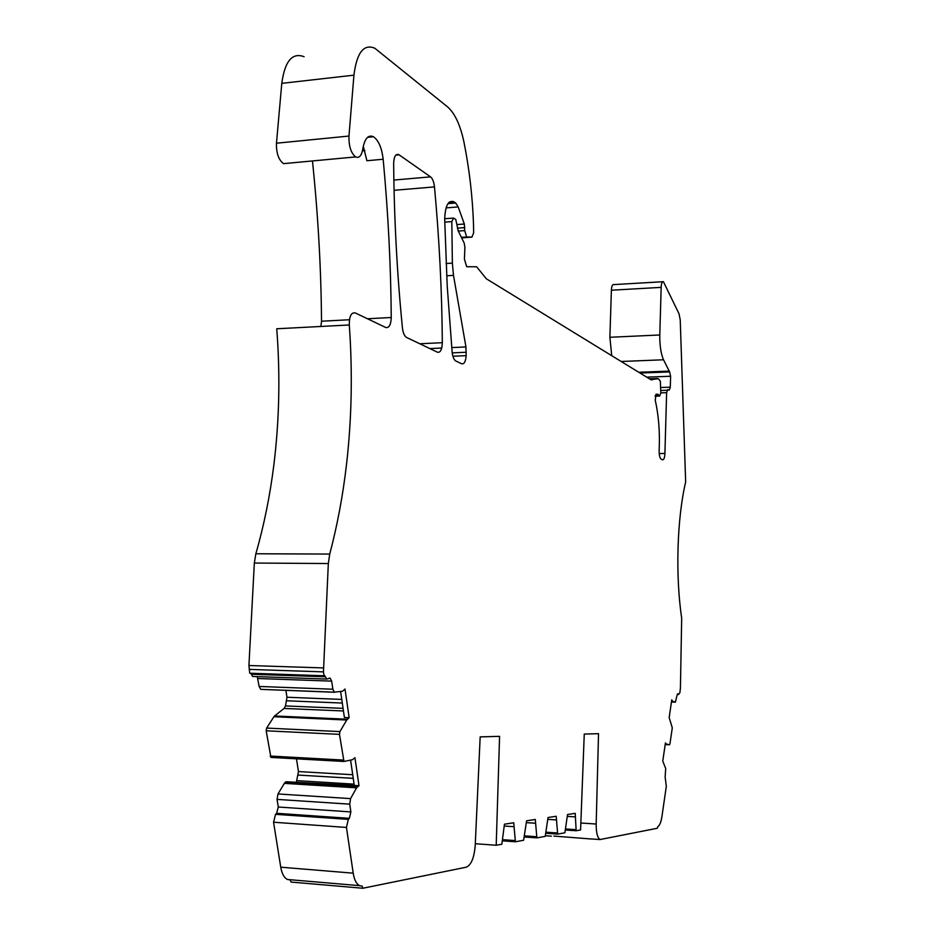 <?xml version="1.0" encoding="UTF-8"?>
<svg xmlns="http://www.w3.org/2000/svg" width="935" height="935" viewBox="0 0 935 935"><rect width="100%" height="100%" fill="white"/><g stroke="black" fill="none" stroke-linecap="round" stroke-linejoin="round"><path stroke-width="1.4" d="M349.293 324.983L276.748 328.769C280.325 375.169 279.343 420.692 273.803 465.338C269.981 495.866 263.997 525.341 255.851 553.765L329.739 554.069C337.383 525.119 342.981 495.106 346.558 464.029C351.747 418.588 352.659 372.235 349.293 324.983C349.246 316.275 351.244 312.255 355.265 312.933L385.723 327.484C389.077 328.185 390.923 324.854 391.251 317.503C390.865 265.458 388.165 212.701 383.163 159.242C381.807 147.847 378.57 140.355 373.474 136.755C368.647 134.605 365.223 137.959 363.212 146.818L362.558 150.255C361.237 156.122 358.935 158.342 355.627 156.916C350.976 153.118 348.755 146.164 348.965 136.054L353.933 75.162C356.784 52.582 363.738 43.606 374.83 48.234L447.538 106.859C454.901 113.334 460.371 125.115 463.982 142.225C469.417 169.457 472.584 196.958 473.519 224.727L473.648 232.838L471.953 237.116L466.635 236.987L464.718 230.594L464.333 224.026L458.197 206.939L455.707 203.024L453.685 201.668C448.099 200.09 445.095 206.074 444.698 219.631L447.222 286.192L452.143 352.133C452.669 356.761 453.884 359.706 455.754 360.957L461.621 363.762C464.157 364.346 465.665 361.646 466.156 355.662L465.946 346.943L453.487 275.346L452.365 263.109L451.815 221.583L453.615 218.054L455.801 219.515L458.197 230.875L464.181 243.053L464.905 247.156L464.414 259.17L466.694 266.732L476.64 266.779L486.34 278.794L650.818 379.668L658.322 378.675L660.344 381.164L660.835 392.992L659.631 396.054L657.936 394.196L655.938 394.371L655.271 400.332C658.684 415.584 659.981 432.157 659.152 450.039C659.058 454.819 659.713 457.846 661.092 459.108L662.518 459.786C663.862 459.973 664.656 457.858 664.914 453.44L666.632 392.653L667.754 389.615L669.191 390.187L670.29 387.172L670.605 376.256L669.635 371.931L663.523 359.776C660.893 353.594 659.654 345.319 659.794 334.975L661.162 287.372C661.396 283.258 662.155 281.365 663.418 281.692L679.055 313.844L680.236 320.004L685.659 481.969C677.045 518.399 675.315 575.609 681.685 618.082L680.423 688.043L679.897 692.66L678.529 694.518L677.232 694.471M290.317 879.975L291.03 882.067L362.85 888.25L466.32 867.177C471.252 864.957 474.22 857.676 475.225 845.333L480.169 736.874L499.582 736.348L496.204 845.252L501.861 844.223L504.444 824.191L513.724 822.777L515.407 841.769L523.6 840.284L526.592 820.801L535.299 819.469L536.877 837.877L545.222 836.369L548.027 817.517L556.196 816.267L557.669 834.102L564.892 832.793L567.533 814.525L575.224 813.345L576.1 829.684L565.874 828.983M565.722 830.046L576.124 830.759L576.1 829.684M576.124 830.759L580.577 829.953L584.258 734.068L598.529 733.683L596.179 824.027C596.144 832.547 597.418 837.725 600.013 839.548L657.328 828.258L657.796 826.645C659.642 825.663 661.022 822.286 661.945 816.489L666.316 786.277L665.124 777.008L665.708 768.547L662.763 761.09L665.439 742.916L666.351 744.061L665.276 744.015M678.529 694.518L677.91 693.793L676.987 695.535L675.397 702.15L672.581 701.273L671.774 699.847L669.168 717.589L672.288 727.816L669.951 743.828L669.495 744.774L666.351 744.061M329.739 554.069L328.325 563.536L323.463 671.879L324.036 675.771L324.725 675.666L326.829 679.067L330.149 678.155L331.68 681.136L332.872 689.224L334.379 692.169L342.549 691.234L345.003 689.025L349.152 717.683L344.396 717.472L340.62 691.503M339.919 731.591L266.639 728.073L266.171 730.796L339.487 734.361L339.919 731.591L346.733 720.02L349.152 717.683M339.487 734.361L343.963 761.452L352.483 759.699L354.938 757.701L358.993 785.727L356.574 787.831L350.578 798.619L349.725 804.17L350.859 811.919L278.268 807.022L276.678 813.31L349.374 818.335L350.859 811.919M348.311 819.376L275.544 814.327L273.558 822.227L346.453 827.44L348.311 819.376L349.374 818.335M346.453 827.44L353.208 873.173C354.295 879.87 356.41 884.031 359.578 885.655L362.184 886.123L362.85 888.25M406.655 337.488L437.475 352.226C440.42 352.787 442.033 349.62 442.325 342.701C441.951 291.393 439.333 239.453 434.483 186.895C433.922 181.928 432.601 178.585 430.556 176.867L398.777 154.602C395.645 153.62 393.939 156.612 393.647 163.59C394.138 218.72 397.059 273.488 402.424 327.893C403.032 332.848 404.399 336.027 406.526 337.43L406.655 337.488M255.851 553.765L254.332 563.045L248.932 665.51L249.738 673.223L324.036 675.771M273.558 822.227L280.745 867.189C281.902 873.781 284.17 877.883 287.536 879.496L290.06 879.928M275.544 814.327L276.678 813.31M350.578 798.619L277.976 793.955L277.052 799.39L278.268 807.022M277.976 793.955L284.357 783.378L356.574 787.831M357.182 787.001L285.011 782.572L284.357 783.378M285.011 782.572L285.958 781.742L358.07 786.16M354.342 785.435L285.958 781.742M296.43 781.976L298.452 771.562L296.477 758.823M266.171 730.796L270.928 757.42L344.022 761.476M266.639 728.073L273.897 716.736L346.733 720.02M347.352 719.225L274.563 715.965L273.897 716.736M274.563 715.965L284.1 708.438L285.479 705.937L286.975 697.241L285.9 690.31M257.265 676.624L259.135 686.454L260.736 689.352L334.636 692.262M250.673 673.258L252.707 676.461L253.712 676.496M320.892 326.467L321.523 321.231C321.126 270.063 318.262 218.229 312.945 165.717L312.454 160.949M304.074 56.696C292.258 52.255 284.824 61.137 281.786 83.355L276.468 143.207C276.234 153.141 278.607 159.955 283.574 163.648L287.828 163.251M662.623 281.739L613.816 284.591C612.448 284.263 611.642 286.133 611.385 290.212L609.889 337.278L611.724 355.686M545.654 835.855L546.472 835.867M475.296 843.721L496.204 845.252M513.584 826.657L504.374 826.026M535.171 823.221L526.522 822.648M556.068 819.901L547.968 819.376M575.107 816.886L567.475 816.384M591.691 839.034L553.871 836.077M383.163 159.242L366.906 160.738L363.306 146.351M350.59 760.108L354.283 785.435L358.993 785.727M254.332 563.045L328.325 563.536M514.764 840.553L502.492 839.665M502.317 840.822L515.267 841.757L502.317 840.81M536.281 836.696L524.757 835.878M524.582 837.012L536.76 837.865L524.582 837M557.12 832.956L546.297 832.208M546.133 833.307L557.564 834.102L546.133 833.295M580.845 823.01L596.179 824.027M666.082 743.851L665.299 743.816M669.495 744.774L665.194 744.564M672.37 701.075L671.599 701.04M675.397 702.15L671.459 701.998M678.12 694.004L677.478 693.98M678.319 694.308L677.314 694.273M611.385 290.212L661.162 287.372M609.889 337.278L659.794 334.975M621.179 361.483L663.523 359.776M638.734 372.259L668.829 371.113M639.587 372.784L669.226 371.662M640.019 373.042L669.635 371.931M646.681 377.132L670.605 376.256M660.998 387.487L670.29 387.172M660.905 390.468L667.029 390.257M660.846 392.84L666.632 392.653M659.222 453.557L664.914 453.44M655.201 395.809L659.292 395.68M649.404 378.804L657.247 378.511M651.414 379.902L652.022 379.879M444.744 222.121L451.815 221.583M446.089 263.518L452.365 263.109M446.673 275.778L453.487 275.346M429.866 348.591L441.729 348.054M451.722 347.598L465.946 346.943M452.213 352.869L466.296 352.25M452.891 356.247L466.156 355.662M449.01 202.357L454.141 201.948M447.947 203.643L455.707 203.024M446.053 207.897L458.197 206.939M457.308 224.552L464.333 224.026M457.402 228.152L464.835 227.602M458.29 231.074L464.718 230.594M461.458 237.525L467.091 237.116M461.621 237.852L471.953 237.116M281.786 83.355L353.933 75.162M276.468 143.207L348.965 136.054M321.523 321.231L349.456 319.735M367.478 318.765L391.251 317.503M248.932 665.51L323.288 667.917M249.131 669.39L323.463 671.879M251.211 674.24L325.427 676.8M257.873 678.518L331.68 681.136M332.872 689.224L259.135 686.454M343.449 710.974L284.1 708.438M343.25 760.062L270.18 756.053M277.052 799.39L349.725 804.17M353.208 873.173L280.745 867.189M395.856 155.093L399.07 154.801M393.857 180.058L430.556 176.867M394.067 190.308L434.483 186.895M419.768 343.764L442.325 342.701M362.441 150.839L364.895 150.605M341.766 699.427L286.975 697.241M286.8 700.783L342.303 703.05M343.075 708.356L285.479 705.937M352.717 774.729L298.452 771.562M298.277 775.08L353.243 778.341M354.084 784.126L296.898 780.655M545.701 835.75L551.416 836.147M590.523 838.894L600.013 839.548M666.281 744.038L665.276 743.991M656.276 394.243L657.936 394.196M655.131 396.195L659.631 396.054M444.686 218.743L452.774 218.124M449.408 202.007L453.685 201.668M461.387 237.361L466.635 236.987M283.574 163.648L355.627 156.916M367.595 137.328L373.474 136.755M252.707 676.461L326.829 679.067M329.214 678.132L330.149 678.155M260.736 689.352L334.379 692.169M270.928 757.42L343.963 761.452M287.536 879.496L359.578 885.655M396.113 154.859L398.777 154.602"/></g></svg>
